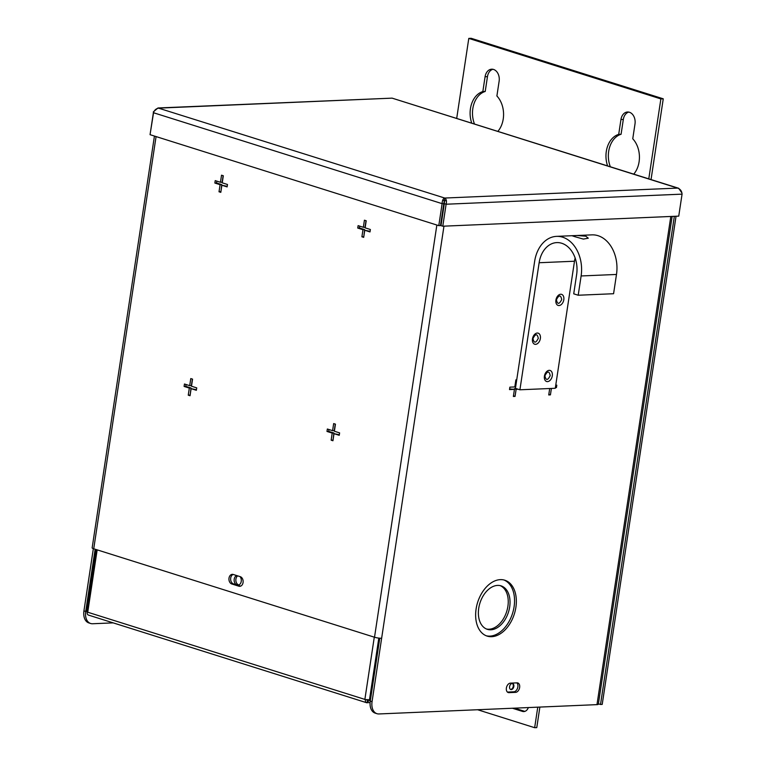 <?xml version="1.0" encoding="UTF-8"?>
<svg xmlns="http://www.w3.org/2000/svg" width="766" height="766" viewBox="0 0 766 766"><rect width="100%" height="100%" fill="white"/><g stroke="black" fill="none" stroke-linecap="round" stroke-linejoin="round"><path stroke-width="1.15" d="M186.061 384.513L185.784 386.361L191.021 388.008L190.14 395.151M191.117 388.649L196.355 390.296L196.728 387.874L191.49 386.217L192.563 379.132L190.772 378.567L189.7 385.662L184.462 384.005L184.099 386.428L189.326 388.084L188.254 395.17L190.054 395.735L191.117 388.649L196.441 389.722M192.371 379.074L191.385 385.585L189.7 385.662M185.784 386.361L184.099 386.428M191.021 388.008L189.326 388.084M189.949 395.093L188.254 395.17M334.014 433.661L339.242 435.308L339.616 432.886L334.378 431.239L335.451 424.153L333.66 423.588L332.588 430.674L327.35 429.017L326.986 431.45L332.214 433.096L331.151 440.182L332.942 440.747L334.014 433.661L339.328 434.734M335.259 424.086L334.273 430.597L332.588 430.674M328.949 429.525L328.671 431.373L333.909 433.02L333.028 440.172M328.671 431.373L326.986 431.45M333.909 433.02L332.214 433.096M332.837 440.105L331.151 440.182M364.769 230.269L370.007 231.926L370.371 229.494L365.133 227.847L366.205 220.761L364.415 220.196L363.343 227.282L358.105 225.635L357.741 228.057L362.979 229.704L361.906 236.79L363.697 237.355L364.769 230.269L370.093 231.342M366.024 220.704L365.037 227.215L363.343 227.282M359.714 226.142L359.436 227.981L364.664 229.637L363.783 236.78M359.436 227.981L357.741 228.057M364.664 229.637L362.979 229.704M363.601 236.723L361.906 236.79M216.826 181.121L216.548 182.969L221.776 184.625L220.895 191.768M221.881 185.257L227.119 186.904L227.483 184.482L222.245 182.835L223.318 175.749L221.527 175.184L220.455 182.27L215.217 180.623L214.853 183.045L220.091 184.692L219.019 191.778L220.809 192.343L221.881 185.257L227.205 186.329M223.126 175.692L222.15 182.193L220.455 182.27M216.548 182.969L214.853 183.045M221.776 184.625L220.091 184.692M220.704 191.711L219.019 191.778M549.71 388.515L548.734 394.95L550.428 394.873L551.396 388.448M548.82 394.366L550.428 394.873M555.379 387.625L556.442 387.577L556.805 385.154L555.743 385.202M555.436 387.261L556.442 387.577M514.254 389.31L514.34 388.735L516.303 388.649M509.601 388.937L514.446 389.377L513.373 396.462L515.058 396.386L516.131 389.3L518.094 389.214M514.34 388.735L516.131 389.3M514.896 386.37L515.7 386.619M516.724 379.831L515.882 379.859L514.809 386.945L509.869 387.156L509.505 389.588L514.446 389.377M513.459 395.878L515.058 396.386M486.467 629.01A22.789 14.966 107.5 0 0 507.887 606.375A22.789 14.966 107.5 0 0 500.141 585.617M478.731 608.261A22.789 14.966 107.5 0 0 487.358 629.336A22.789 14.966 107.5 0 0 509.677 606.94A22.789 14.966 107.5 0 0 501.05 585.856A22.789 14.966 107.5 0 0 478.731 608.261M486.305 635.799A29.309 19.246 107.5 0 0 514.091 606.749A29.309 19.246 107.5 0 0 503.894 579.967M476.098 609.018A29.309 19.246 107.5 0 0 487.186 636.115A29.309 19.246 107.5 0 0 515.891 607.314A29.309 19.246 107.5 0 0 504.804 580.216A29.309 19.246 107.5 0 0 476.098 609.018M508.978 692.646L515.614 692.359A4.883 3.208 107.5 0 0 519.539 688.021A4.883 3.208 107.5 0 0 517.797 682.946A4.883 3.208 107.5 0 0 517.05 682.851L510.424 683.138A4.883 3.208 107.5 0 0 506.383 688.031A4.883 3.208 107.5 0 0 508.231 692.55A4.883 3.208 107.5 0 0 508.978 692.646L507.561 692.196M507.408 692.071L513.823 691.794A4.883 3.208 107.5 0 0 517.557 688.146A4.883 3.208 107.5 0 0 516.83 682.86M240.601 586.143A4.883 3.581 87.6 0 1 240.524 586.124L233.496 583.903A4.883 3.581 87.6 0 1 230.633 579.249A4.883 3.581 87.6 0 1 233.17 574.443M231.811 583.979L238.839 586.191A4.883 3.581 -92.4 0 0 239.768 586.316A4.883 3.581 -92.4 0 0 243.128 581.921A4.883 3.581 -92.4 0 0 240.275 576.683L233.247 574.471A4.883 3.581 -92.4 0 0 232.318 574.347A4.883 3.581 -92.4 0 0 228.948 578.742A4.883 3.581 -92.4 0 0 231.811 583.979L233.496 583.903M370.265 701.082L372.056 701.646A13.022 8.55 107.5 0 0 376.977 713.692L375.187 713.127A13.022 8.55 -72.5 0 1 370.265 701.082L379.773 638.193M376.977 713.692A13.022 8.55 107.5 0 0 378.978 713.95L596.982 704.634L670.815 216.462M90.656 623.495L88.866 622.93A13.022 8.55 -72.5 0 1 83.934 610.885L85.725 611.45A13.022 8.55 107.5 0 0 90.656 623.495A13.022 8.55 107.5 0 0 92.648 623.744L113.167 622.873M83.934 610.885L93.347 548.657M85.725 611.45L95.137 549.232M372.056 701.646L381.64 638.25A5.094 0.89 -171.4 0 1 374.517 637.235L93.73 548.782A5.094 0.89 -171.4 0 1 92.15 547.872L154.435 136.061M672.136 216.405L598.351 704.241A5.094 0.89 -171.4 0 1 596.982 704.634M676.043 216.242L602.21 704.414L600.515 704.481L674.348 216.309M598.418 703.82L600.515 704.481M442.662 200.271A5.094 0.89 8.6 0 0 446.415 200.769M444.318 203.66L440.996 225.644L442.786 226.209L446.109 204.225L444.318 203.66L444.72 198.04L157.978 107.977L392.115 98.144L159.204 108.102C156.523 108.312 154.579 109.844 153.382 112.698L150.059 134.682L438.794 225.644L440.479 225.568L443.811 203.584L442.116 203.66L438.794 225.644M444.347 200.462L443.811 203.584M681.912 192.975L678.657 188.264L677.632 188.091C680.323 189.058 681.797 191.079 682.066 194.143L446.109 204.225C446.856 201.123 446.396 199.055 444.72 198.04C443.102 198.595 442.241 200.462 442.116 203.66L153.382 112.698M682.066 194.143L678.743 216.127L442.786 226.209M444.72 198.04L677.632 188.091L392.115 98.144L678.657 188.264M150.155 134.021L153.65 112.085M157.978 107.977L153.267 111.97M544.913 375.838C545.938 380.673 547.709 380.597 550.218 375.618C549.193 370.782 547.431 370.859 544.913 375.838M552.296 375.809A5.802 3.811 107.5 0 0 549.212 370.332A5.802 3.811 107.5 0 0 544.415 376.144A5.802 3.811 107.5 0 0 547.498 381.621A5.802 3.811 107.5 0 0 552.296 375.809M538.287 338.333C537.263 333.497 535.501 333.574 532.983 338.553C534.007 343.388 535.779 343.312 538.287 338.333M540.365 338.524A5.802 3.811 107.5 0 0 537.282 333.047A5.802 3.811 107.5 0 0 532.485 338.859A5.802 3.811 107.5 0 0 535.568 344.336A5.802 3.811 107.5 0 0 540.365 338.524M556.422 299.765C557.447 304.59 559.218 304.514 561.727 299.535C560.702 294.709 558.931 294.776 556.422 299.765M563.805 299.726A5.802 3.811 107.5 0 0 560.712 294.249A5.802 3.811 107.5 0 0 555.925 300.061A5.802 3.811 107.5 0 0 559.008 305.548A5.802 3.811 107.5 0 0 563.805 299.726M574.797 236.675L583.338 239.078L588.288 238.216L585.846 236.206L577.047 235.507L572.192 235.784L574.797 236.675M578.206 295.236L581.116 275.961A32.296 23.698 -92.4 0 0 556.509 236.368L591.869 234.865A32.296 23.698 87.6 0 1 616.486 274.458L613.576 293.723L578.206 295.236L573.724 293.828L576.635 274.554A26.073 19.131 -92.4 0 0 556.767 242.602A26.073 19.131 -92.4 0 0 539.13 262.738L519.913 389.789L555.283 388.276L574.49 261.225A26.073 19.131 87.6 0 1 575.142 258.008M556.509 236.368A32.296 23.698 -92.4 0 0 534.649 261.321L515.432 388.381L519.913 389.789M512.358 683.511A3.121 2.049 -72.5 0 1 513.143 686.853A3.121 2.049 -72.5 0 1 510.683 689.41A3.121 2.049 -72.5 0 1 510.501 689.41M511.248 689.592A3.121 2.049 -72.5 0 1 510.769 689.524A3.121 2.049 -72.5 0 1 509.658 686.279A3.121 2.049 -72.5 0 1 512.167 683.502A3.121 2.049 -72.5 0 1 512.645 683.569A3.121 2.049 -72.5 0 1 513.766 686.815A3.121 2.049 -72.5 0 1 511.248 689.592M236.684 575.553A4.883 3.581 -92.4 0 0 234.147 580.36A4.883 3.581 -92.4 0 0 237.01 585.013A4.883 3.581 -92.4 0 0 237.939 585.138A4.883 3.581 -92.4 0 0 241.137 581.921A4.883 3.581 -92.4 0 0 240.045 576.607M237.671 575.86A4.883 3.581 -92.4 0 0 235.88 580.81A4.883 3.581 -92.4 0 0 238.705 584.946A4.883 3.581 -92.4 0 0 238.781 584.965M87.343 612.044L86.749 611.45L96.114 549.538M366.598 702.613L369.681 700.162L368.772 699.875M370.409 700.124L369.681 700.162L370.562 699.09M366.962 700.191L367.891 699.597M367.173 702.7L370.102 702.575M370.677 698.372L369.48 699.808L364.855 699.521L374.287 637.168M367.096 699.837A0.785 0.517 107.5 0 0 367.527 700.363L367.297 700.296M367.527 700.363L367.153 702.786A3.275 2.145 107.5 0 1 366.655 702.728L88.416 615.069A3.275 2.145 -72.5 0 1 87.171 612.044M365.765 699.684L87.736 612.226L97.167 549.864M365.42 699.703A3.275 2.145 107.5 0 0 366.655 702.728M537.761 707.162L534.658 727.7L536.774 727.614L539.877 707.075M524.844 711.384A7.325 5.372 87.6 0 1 524.519 711.298L514.551 708.157M528.339 707.564A7.325 5.372 87.6 0 1 523.791 711.576A7.325 5.372 87.6 0 1 522.402 711.384L512.435 708.244M534.658 727.7L477.62 709.737M456.708 118.347L468.792 38.405L471.176 38.3L663.26 98.814L651.043 179.57M610.33 166.739A22.789 16.728 87.6 0 1 608.683 151.362A22.789 16.728 87.6 0 1 621.082 134.261L623.323 119.439A9.766 7.172 87.6 0 1 628.752 112.085M474.46 123.939A22.789 16.728 87.6 0 1 472.823 108.561A22.789 16.728 87.6 0 1 485.223 91.46L487.463 76.638A9.766 7.172 87.6 0 1 492.892 69.285M468.792 38.405L660.876 98.91L663.26 98.814M660.876 98.91L648.783 178.851M607.591 165.877A22.789 16.728 87.6 0 1 606.299 151.457A22.789 16.728 87.6 0 1 618.708 134.366L620.948 119.544A9.766 7.172 87.6 0 1 627.555 111.999A9.766 7.172 87.6 0 1 634.995 123.968L632.754 138.79A22.789 16.728 87.6 0 1 639.093 161.789A22.789 16.728 87.6 0 1 633.76 174.121M471.732 123.077A22.789 16.728 87.6 0 1 470.439 108.657A22.789 16.728 87.6 0 1 482.839 91.566L485.079 76.744A9.766 7.172 87.6 0 1 491.695 69.199A9.766 7.172 87.6 0 1 499.135 81.167L496.895 95.989A22.789 16.728 87.6 0 1 503.233 118.989A22.789 16.728 87.6 0 1 497.9 131.321M482.839 91.566L485.223 91.46M618.708 134.366L621.082 134.261M513.823 691.794L515.614 692.359M240.524 586.124L238.839 586.191M156.072 136.578L93.73 548.782M443.964 226.152L381.64 638.25M374.517 637.235L436.859 225.032M539.13 262.738L574.49 261.225M581.116 275.961L616.486 274.458M378.816 638.097L369.48 699.808M522.402 711.384L524.519 711.298M485.079 76.744L487.463 76.638M620.948 119.544L623.323 119.439"/></g></svg>
